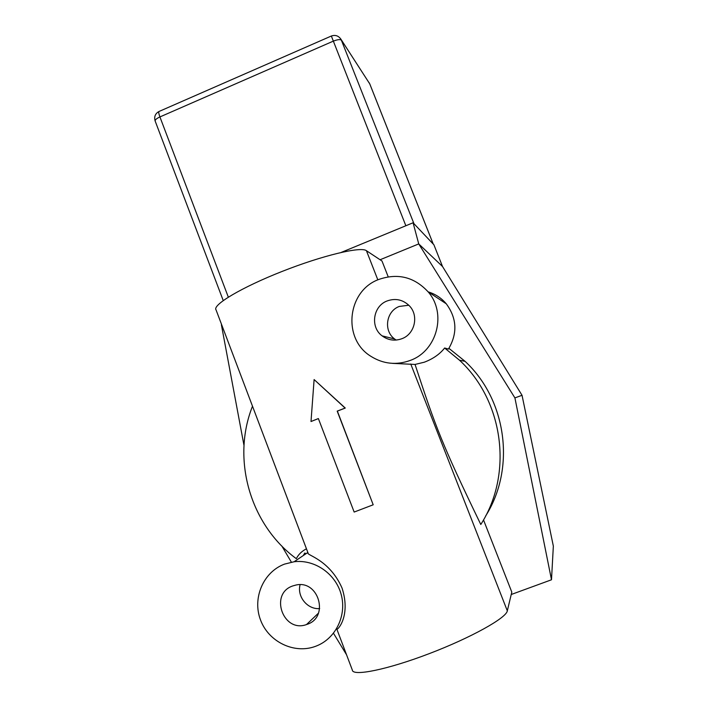 <?xml version="1.0" encoding="UTF-8"?>
<svg xmlns="http://www.w3.org/2000/svg" width="708" height="708" viewBox="0 0 708 708"><rect width="100%" height="100%" fill="white"/><g stroke="black" fill="none" stroke-linecap="round" stroke-linejoin="round"><path stroke-width="1.06" d="M319.671 608.579C307.546 609.721 296.847 596.64 300.077 584.728M307.192 624.314L306.484 624.562C283.12 633.217 269.164 593.72 292.749 585.941L295.838 585.074C318.618 579.525 329.574 617.137 307.192 624.314M396.161 340.061L394.586 338.955C383.276 330.769 386.117 311.175 399.294 306.44L408.79 305.236M401.94 338.69C394.807 341.265 388.196 340.318 382.108 335.866C369.983 327.078 373.036 306.033 387.17 300.935C395.409 298.041 402.71 299.581 409.082 305.537C419.109 315.157 415.047 333.981 401.94 338.69M378.771 279.456C347.194 290.873 342.132 338.734 370.7 356.195C383.196 364.062 396.436 365.452 410.419 360.363C437.27 350.734 446.96 313.051 428.057 291.767C414.26 276.978 397.834 272.881 378.771 279.456M428.251 291.891C435.411 294.086 441.42 298.05 446.27 303.794C456.952 318.343 457.678 333.433 448.447 349.071L444.642 348.017C439.818 354.142 433.039 358.876 424.304 362.204L415.047 364.443L392.613 363.372M284.536 564.108C263.376 571.967 252.172 598.003 260.482 619.854C268.491 641.82 294.201 654.342 315.485 646.342L316.795 645.829C335.99 638.12 346.911 615.137 341.168 594.428C335.61 573.657 314.564 559.161 294.112 561.754L284.536 564.108M308.06 553.01C306.201 555.134 329.477 559.462 342.053 588.091C351.69 617.898 335.495 632.554 336.681 628.642M252.499 406.215C231.401 459.032 249.915 524.655 296.333 558.692C298.36 554.541 301.732 551.249 306.449 548.797M303.228 555.603L304.821 553.001L305.891 553.798M415.047 364.443C435.986 428.004 441.863 443.943 480.794 524.486C513.362 473.838 503.636 400.967 459.492 360.213L465.032 361.31C506.654 399.728 515.982 468.236 485.555 516.132M444.642 348.017L459.492 360.213M483.502 519.911L511.804 592.1L507.317 610.836C506.539 617.872 471.041 637.722 429.172 653.661C387.303 669.68 352.602 676.644 352.327 670.051L336.663 628.651M448.925 348.345L465.032 361.31M308.051 553.019L216.055 309.9C212.064 305.015 241.685 287.315 282.244 271.376C322.751 255.376 361.248 246.26 366.434 250.712L382.001 261.022L388.196 276.81M314.113 379.559L311.007 421.517L318.37 418.552L354.159 512.052L373.196 504.786L337.194 411.127L345.097 408.074L314.113 379.559L345.265 408.056L337.362 411.109L373.196 504.786M311.007 421.517L318.379 418.596M331.344 36.02L405.852 225.755L341.274 252.393L413.074 222.772L418.738 243.915L514.911 397.896L551.497 579.772L511.22 594.508M346.548 654.776L333.486 633.271M551.497 579.772L553.346 546.107L522.035 395.294L442.527 266.518L418.738 243.915L380.09 259.748M221.648 324.68L221.409 324.043M413.074 222.772L433.907 244.773L442.527 266.518M514.911 397.896L522.035 395.294M244.003 445.482L221.392 324.786M291.395 562.179L281.828 546.027M368.992 82.482L369.797 84.013M228.321 297.13L159.919 116.935C158.796 113.855 158.486 112.041 158.999 111.483C155.202 113.607 153.928 116.802 155.167 121.059C154.91 119.909 156.495 118.528 159.919 116.935L333.008 41.268C337.371 39.524 340.167 39.161 341.38 40.197L413.968 223.719L433.261 244.101L369.771 83.907L340.495 38.586M433.234 244.065L369.726 83.827L340.893 39.188C338.451 35.719 335.256 34.665 331.309 36.037L159.105 111.439M507.317 610.836L410.737 363.974M377.833 279.855L366.434 250.712M306.484 624.562L318.476 613.128M382.108 335.866L394.586 338.955M446.27 303.794L428.057 291.767M307.847 552.479L294.112 561.754M223.224 300.546L155.167 121.059"/></g></svg>
